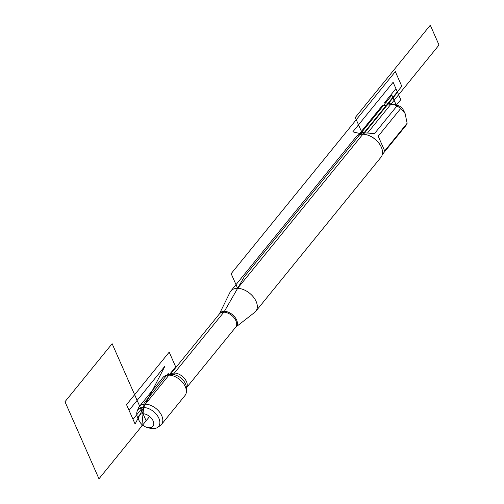 <?xml version="1.0" encoding="UTF-8"?>
<svg xmlns="http://www.w3.org/2000/svg" width="504" height="504" viewBox="0 0 504 504"><rect width="100%" height="100%" fill="white"/><g stroke="black" fill="none" stroke-linecap="round" stroke-linejoin="round"><path stroke-width="0.76" d="M219.379 313.954L230.019 292.282A16.078 10.162 39.1 0 1 230.813 291.047A16.078 10.162 39.1 0 1 237.623 288.338A16.078 10.162 39.1 0 1 253.499 297.133A16.078 10.162 39.1 0 1 255.774 311.327A16.078 10.162 39.1 0 1 254.722 312.354L235.689 327.203A10.508 6.64 -140.9 0 0 231.72 315.428A10.508 6.64 -140.9 0 0 219.379 313.954L170.018 374.699A10.508 6.64 39.1 0 1 182.278 376.274A10.508 6.64 39.1 0 1 186.329 387.948L235.689 327.203M157.393 427.524L160.152 425.678A14.244 9.003 -140.9 0 0 161.444 424.507L185.018 395.495A14.244 9.003 -140.9 0 0 186.386 391.142A14.244 9.003 -140.9 0 0 168.941 375.127A14.244 9.003 -140.9 0 0 166.881 375.291A14.244 9.003 -140.9 0 0 162.905 377.527L139.325 406.539A14.244 9.003 -140.9 0 0 138.449 408.038L137.201 411.119A13.249 8.373 39.1 0 1 143.64 407.497A13.249 8.373 39.1 0 1 157.437 415.718A13.249 8.373 39.1 0 1 157.393 427.524A13.249 8.373 39.1 0 1 152.977 428.665A13.249 8.373 39.1 0 1 149.946 428.217L147.206 427.486A8.776 5.544 -140.9 0 0 153.481 421.861A8.776 5.544 -140.9 0 0 143.029 413.765A8.776 5.544 -140.9 0 0 139.325 421.079A8.776 5.544 -140.9 0 0 147.206 427.486M255.774 311.327L381.018 157.191A16.078 10.162 -140.9 0 0 380.986 146.488A16.078 10.162 -140.9 0 0 366.54 134.751A16.078 10.162 -140.9 0 0 362.874 134.209A16.078 10.162 -140.9 0 0 356.057 136.912L230.813 291.047M358.35 135.11L382.019 105.979A15.435 9.759 39.1 0 1 382.297 105.664L393.643 104.328L397.713 105.412A6.25 3.95 39.1 0 1 403.326 109.973L405.09 113.469L407.137 123.253A15.435 9.759 39.1 0 1 405.978 125.452L382.309 154.577M393.643 104.328L396.963 105.953A15.435 9.759 39.1 0 1 400.661 108.574L378.208 136.206L384.684 150.885L407.137 123.253M400.661 108.574L405.09 113.469M382.297 105.664L359.843 133.295L364.625 132.842L374.51 133.585L396.963 105.953M366.742 134.807A15.435 9.759 39.1 0 1 366.937 134.858A15.435 9.759 39.1 0 1 380.804 146.122A15.435 9.759 39.1 0 1 380.892 146.305M161.444 424.507A14.244 9.003 -140.9 0 0 159.428 411.932A14.244 9.003 -140.9 0 0 145.366 404.145A14.244 9.003 -140.9 0 0 139.325 406.539M139.325 421.079L138.046 418.547A13.249 8.373 39.1 0 1 137.201 411.119M396.201 105.008L391.854 95.143L244.295 276.734L224.148 311.8L173.42 374.22L168.941 375.127L168.197 373.439L144.062 403.143L141.832 426.05L149.619 416.468M362.874 134.209L352.825 131.846L393.107 82.278L397.543 92.333L363.491 134.234M391.11 103.982L384.697 102.476L395.924 88.66L400.781 99.672L396.402 105.059M364.625 132.842L361.765 132.168L355.289 117.489L430.284 25.2L439.022 45.02L367.561 132.962M401.808 86.291L395.331 71.612L231.153 273.659L237.623 288.338L401.808 86.291M175.676 366.843L133.018 419.341L126.542 404.662L169.199 352.157L175.676 366.843M146.116 420.771L112.127 343.703L64.978 401.732L98.967 478.8L146.116 420.771M135.097 424.059L164.966 366.112L129.043 410.325L135.097 424.059L164.966 366.112M219.391 313.929L219.391 313.935A10.622 6.71 39.1 0 1 224.412 311.327A10.622 6.71 39.1 0 1 235.337 317.722A10.622 6.71 39.1 0 1 235.702 327.184M186.386 391.142L186.316 387.381A11.491 7.264 -140.9 0 0 180.873 378A11.491 7.264 -140.9 0 0 170.579 374.592L166.881 375.291M366.937 134.858L366.54 134.751M380.804 146.122L380.986 146.488"/></g></svg>
